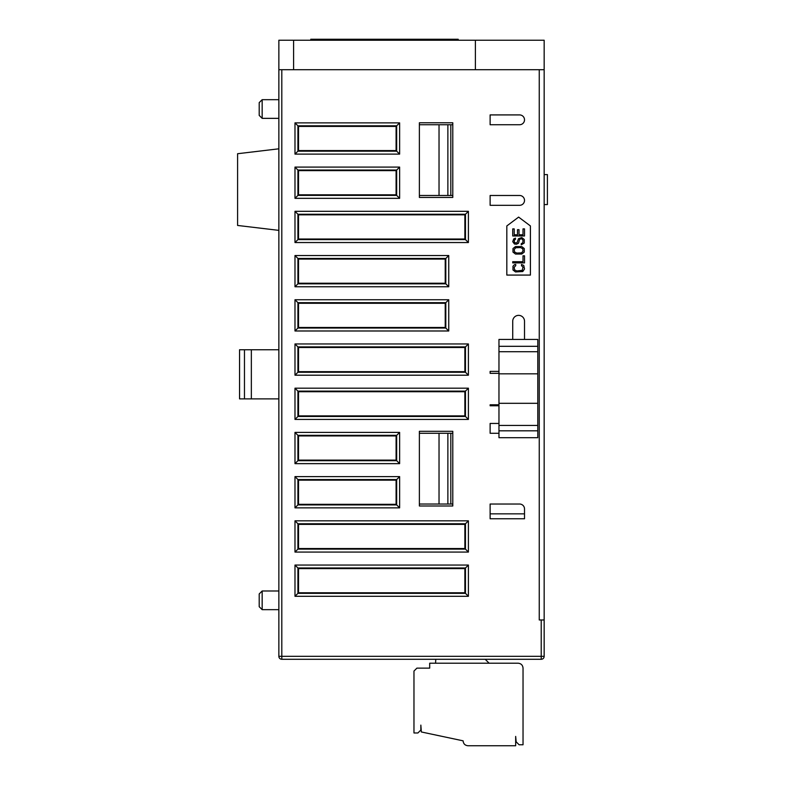 <?xml version="1.0" encoding="UTF-8"?>
<svg xmlns="http://www.w3.org/2000/svg" width="785" height="785" viewBox="0 0 785 785"><rect width="100%" height="100%" fill="white"/><g stroke="black" fill="none" stroke-linecap="round" stroke-linejoin="round"><path stroke-width="1.18" d="M278.861 609.66L262.161 609.66L262.161 590.987L259.207 593.941L262.161 590.987L278.861 590.987M278.861 118.349L262.161 118.349L262.161 99.685L259.207 102.629L262.161 99.685L278.861 99.685M420.848 725.114L420.848 730.03L417.905 732.974L413.97 732.974L413.97 671.067L416.913 668.123L429.689 668.123L429.689 663.207L518.129 663.207C521.112 663.502 522.741 665.14 523.036 668.123L523.036 744.769L519.111 744.769L516.157 741.815L515.666 736.418L515.666 745.75L468.017 745.75C465.034 745.456 463.395 743.817 463.101 740.834L421.339 731.963L420.848 725.114M435.587 663.207L435.763 659.282M485.199 659.282L489.124 663.207M544.162 204.571L547.41 204.571L547.41 174.604L544.162 174.604M498.966 351.719L537.784 351.719L537.784 339.434L498.966 339.434L498.966 403.313L537.784 403.313L537.784 437.696L498.966 437.696L498.966 425.421L537.784 425.421M514.479 251.887L514.224 249.532L515.735 247.766L520.504 247.56L522.761 248.747L523.006 251.102L521.505 252.868L516.736 253.064L514.479 251.887M524.517 235.971L512.723 235.971L512.723 228.896L514.224 228.896L514.224 234.793L517.492 234.793L517.492 229.681L518.993 229.681L518.993 234.793L523.006 234.793L523.006 228.896L524.517 228.896L524.517 235.971M514.479 239.896L514.224 241.672L514.98 242.85L516.991 242.85L518.492 238.718L521.75 237.541L524.262 239.504L524.262 243.046L521.25 244.812L521.25 243.635L522.761 242.85L523.006 240.485L522.26 239.111L520.749 238.718L519.493 239.7L518.492 243.242L516.491 244.223L514.479 244.027L512.723 241.672L513.724 238.915L515.48 238.13L515.48 239.307L514.479 239.896M512.978 248.551L515.48 246.578L521.75 246.578L524.262 248.551L524.262 252.083L521.75 254.046L515.48 254.046L512.978 252.083L512.978 248.551M523.006 261.709L523.006 255.822L524.517 255.822L524.517 262.897L512.723 262.897L512.723 261.709L523.006 261.709M523.762 265.448L524.517 268.99L522.761 271.541L515.48 271.934L512.978 269.971L512.978 266.233L514.479 264.663L515.735 264.466L515.735 265.644L514.224 267.214L514.479 269.775L516.736 270.953L522.26 270.364L523.006 267.214L521.505 265.644L521.505 264.466L523.762 265.448M447.872 195.485L450.816 195.485L450.816 124.736L439.031 124.736L439.031 195.485L447.872 195.485L447.872 124.736M498.966 404.785L490.125 404.785L490.125 405.766L498.966 405.766M498.966 423.449L490.125 423.449L490.125 433.281L498.966 433.281M439.031 433.281L439.031 504.029L450.816 504.029L450.816 433.281L419.376 433.281M464.867 592.763L465.456 593.342L297.927 593.342L298.516 592.763L464.867 592.763L464.867 568.585L298.516 568.585L297.927 567.997L465.456 567.997L464.867 568.585M298.516 592.763L298.516 568.585M468.4 520.828L468.4 552.071L294.983 552.071L298.516 548.538L464.867 548.538L464.867 524.37L298.516 524.37L297.927 523.781L465.456 523.781L465.456 549.127L297.927 549.127L297.927 523.781L294.983 520.828L468.4 520.828L464.867 524.37M298.516 548.538L298.516 524.37M399.624 476.613L399.624 507.856L294.983 507.856L298.516 504.323L396.091 504.323L396.091 480.145L298.516 480.145L297.927 479.557L396.67 479.557L396.67 504.912L297.927 504.912L297.927 479.557L294.983 476.613L399.624 476.613L396.091 480.145M298.516 504.323L298.516 480.145M298.516 460.108L396.091 460.108L396.091 435.93L298.516 435.93L297.927 435.341L396.67 435.341L396.67 460.697L297.927 460.697L298.516 460.108L298.516 435.93M468.4 388.183L468.4 419.425L294.983 419.425L298.516 415.883L464.867 415.883L464.867 391.715L298.516 391.715L297.927 391.126L465.456 391.126L465.456 416.472L297.927 416.472L297.927 391.126L294.983 388.183L468.4 388.183L464.867 391.715M298.516 415.883L298.516 391.715M298.516 371.668L464.867 371.668L464.867 347.49L298.516 347.49L297.927 346.911L465.456 346.911L465.456 372.257L297.927 372.257L298.516 371.668L298.516 347.49M445.223 327.453L445.801 328.042L297.927 328.042L298.516 327.453L445.223 327.453L445.223 303.275L298.516 303.275L297.927 302.686L445.801 302.686L445.223 303.275M298.516 327.453L298.516 303.275M298.516 283.238L445.223 283.238L445.223 259.06L298.516 259.06L297.927 258.471L445.801 258.471L445.801 283.827L297.927 283.827L298.516 283.238L298.516 259.06M468.4 211.312L468.4 242.545L294.983 242.545L298.516 239.013L464.867 239.013L464.867 214.845L298.516 214.845L297.927 214.256L465.456 214.256L465.456 239.602L297.927 239.602L297.927 214.256L294.983 211.312L468.4 211.312L464.867 214.845M298.516 239.013L298.516 214.845M396.091 194.798L396.67 195.386L297.927 195.386L298.516 194.798L396.091 194.798L396.091 170.62L298.516 170.62L297.927 170.041L396.67 170.041L396.091 170.62M298.516 194.798L298.516 170.62M396.091 150.583L396.67 151.171L297.927 151.171L298.516 150.583L396.091 150.583L396.091 126.405L298.516 126.405L297.927 125.816L396.67 125.816L396.091 126.405M298.516 150.583L298.516 126.405M498.966 371.374L490.125 371.374L490.125 373.336L498.966 373.336M537.784 351.719L537.784 373.827L498.966 373.827M490.125 504.029L490.125 518.767L524.517 518.767L524.517 508.935A4.916 4.916 0 0 0 519.601 504.029L490.125 504.029L519.601 504.029M452.788 433.281L450.816 433.281M427.727 40.231L427.727 39.25L341.259 39.25L341.259 40.231M437.549 40.231L437.549 39.25L427.727 39.25M310.791 40.231L310.791 39.25L331.427 39.25L331.427 40.231M244.469 398.888L251.347 398.888L251.347 349.757L239.553 349.757L239.553 398.888L244.469 398.888L244.469 349.757M519.601 124.736A4.916 4.916 0 0 0 524.517 119.82A4.916 4.916 0 0 0 519.601 114.914L490.125 114.914L490.125 124.736L519.601 124.736L490.125 124.736M452.788 431.308L419.376 431.308L452.788 431.308L452.788 505.991L419.376 505.991L452.788 505.991M450.816 504.029L452.788 504.029M452.788 122.774L419.376 122.774L452.788 122.774L452.788 197.447L419.376 197.447L452.788 197.447M450.816 124.736L452.788 124.736M450.816 195.485L452.788 195.485M468.4 565.053L465.456 567.997L465.456 593.342L468.4 596.296L294.983 596.296L297.927 593.342L297.927 567.997L294.983 565.053L468.4 565.053L468.4 596.296M464.867 548.538L468.4 552.071M396.091 504.323L399.624 507.856M396.091 435.93L399.624 432.398L399.624 463.641L396.091 460.108M399.624 463.641L294.983 463.641L297.927 460.697L297.927 435.341L294.983 432.398L399.624 432.398M464.867 415.883L468.4 419.425M464.867 347.49L468.4 343.958L468.4 375.201L464.867 371.668M468.4 375.201L294.983 375.201L297.927 372.257L297.927 346.911L294.983 343.958L468.4 343.958M448.755 299.742L445.801 302.686L445.801 328.042L448.755 330.985L294.983 330.985L297.927 328.042L297.927 302.686L294.983 299.742L448.755 299.742L448.755 330.985M445.223 259.06L448.755 255.527L448.755 286.77L445.223 283.238M448.755 286.77L294.983 286.77L297.927 283.827L297.927 258.471L294.983 255.527L448.755 255.527M464.867 239.013L468.4 242.545M399.624 167.087L396.67 170.041L396.67 195.386L399.624 198.33L294.983 198.33L297.927 195.386L297.927 170.041L294.983 167.087L399.624 167.087L399.624 198.33M399.624 122.872L396.67 125.816L396.67 151.171L399.624 154.115L294.983 154.115L297.927 151.171L297.927 125.816L294.983 122.872L399.624 122.872L399.624 154.115M439.031 195.485L419.376 195.485M419.376 124.736L439.031 124.736M490.125 195.485L490.125 205.317L519.601 205.317A4.916 4.916 0 0 0 524.517 200.401A4.916 4.916 0 0 0 519.601 195.485L490.125 195.485L519.601 195.485M512.723 339.434L512.723 321.261A5.897 5.897 0 0 1 518.62 315.364A5.897 5.897 0 0 1 524.517 321.261L524.517 339.434M537.784 373.827L537.784 403.313M498.966 403.313L498.966 425.421M439.031 504.029L419.376 504.029M524.517 513.851L490.125 513.851M437.549 39.25L458.185 39.25L458.185 40.231M341.259 39.25L331.427 39.25M544.162 656.329A2.944 2.944 0 0 1 541.218 659.282L281.805 659.282A2.944 2.944 0 0 1 278.861 656.329L544.162 656.329L544.162 69.708L278.861 69.708L278.861 656.329M259.207 102.629L259.207 115.405L262.161 118.349L259.207 115.405M259.207 593.941L259.207 606.707L262.161 609.66L259.207 606.707M530.415 225.943L530.415 275.074L506.825 275.074L506.825 225.943L518.62 217.102L530.415 225.943M419.376 505.991L419.376 431.308M419.376 197.447L419.376 122.774M294.983 596.296L294.983 565.053M294.983 552.071L294.983 520.828M294.983 507.856L294.983 476.613M294.983 463.641L294.983 432.398M294.983 419.425L294.983 388.183M294.983 375.201L294.983 343.958M294.983 330.985L294.983 299.742M294.983 286.77L294.983 255.527M294.983 242.545L294.983 211.312M294.983 198.33L294.983 167.087M294.983 154.115L294.983 122.872M541.218 659.282L541.218 619.973L544.162 619.973M541.218 619.973L539.256 619.973L539.256 69.708M278.861 398.888L251.347 398.888M251.347 349.757L278.861 349.757M278.861 148.816L237.59 153.723L237.59 225.452L278.861 230.368M293.6 69.708L293.6 40.231L475.386 40.231L475.386 69.708M544.162 69.708L544.162 40.231L475.386 40.231M293.6 40.231L278.861 40.231L278.861 69.708M537.784 346.313L498.966 346.313M447.872 504.029L447.872 433.281M537.784 430.818L498.966 430.818M281.805 659.282L281.805 69.708"/></g></svg>

